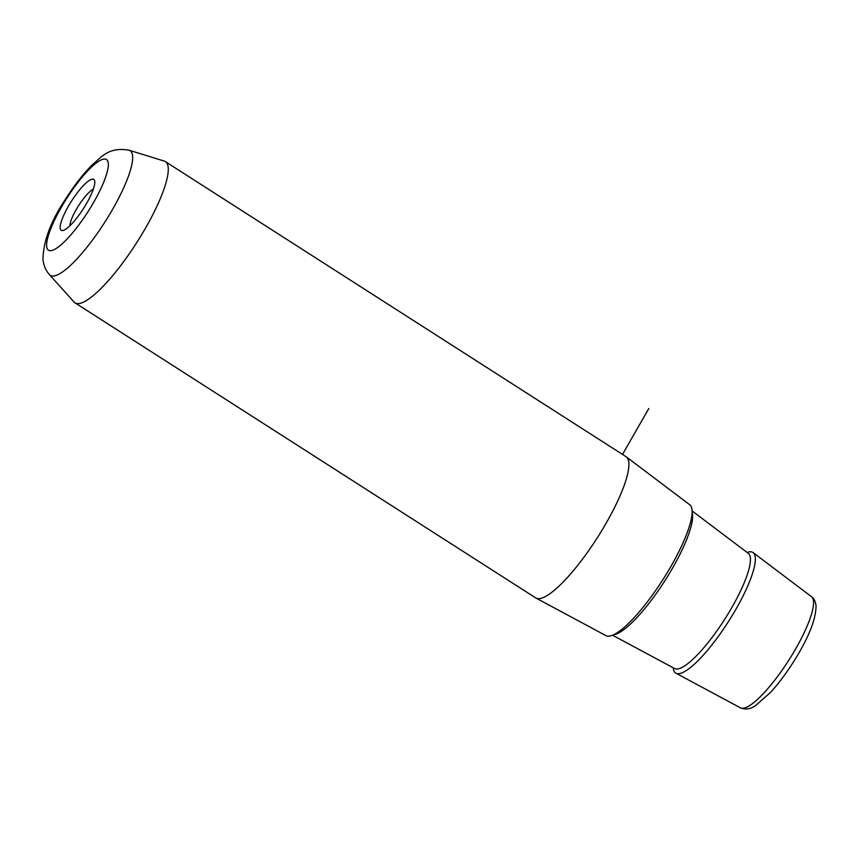<?xml version="1.0" encoding="UTF-8"?>
<svg xmlns="http://www.w3.org/2000/svg" width="859" height="859" viewBox="0 0 859 859"><rect width="100%" height="100%" fill="white"/><g stroke="black" fill="none" stroke-linecap="round" stroke-linejoin="round"><path stroke-width="1.29" d="M74.948 302.798L535.597 597.843A83.828 19.564 -57.4 0 0 535.898 598.025L605.906 635.606A77.718 18.146 -57.4 0 0 656.974 588.587A77.718 18.146 -57.4 0 0 692.075 510.106A77.718 18.146 -57.4 0 0 689.723 504.748L626.308 456.87A83.828 19.564 -57.4 0 0 626.018 456.677L165.379 161.621A83.828 19.564 122.6 0 1 168.203 167.602A83.828 19.564 122.6 0 1 129.924 252.868A83.828 19.564 122.6 0 1 74.948 302.798A83.828 19.564 122.6 0 1 73.981 301.971L49.414 274.601A74.014 17.277 122.6 0 0 97.464 233.186A74.014 17.277 122.6 0 0 132.608 155.962A74.014 17.277 122.6 0 0 129.097 150.207L164.23 161.084A83.828 19.564 122.6 0 1 165.379 161.621M535.898 598.025A83.828 19.564 -57.4 0 0 590.992 547.312A83.828 19.564 -57.4 0 0 628.842 462.657A83.828 19.564 -57.4 0 0 626.308 456.87M93.32 189.184A23.214 5.422 -57.4 0 0 78.631 205.602A23.214 5.422 -57.4 0 0 69.869 225.81M94.78 181.582A30.205 7.055 -57.4 0 0 94.715 181.088A30.205 7.055 -57.4 0 0 76.032 194.488A30.205 7.055 -57.4 0 0 60.162 228.14A30.205 7.055 -57.4 0 0 63.083 230.459A30.205 7.055 -57.4 0 0 83.012 209.274A30.205 7.055 -57.4 0 0 94.78 181.582M673.22 667.787A71.598 16.718 -57.4 0 0 673.231 667.926A71.598 16.718 -57.4 0 0 675.904 673.188A71.598 16.718 -57.4 0 0 722.967 629.872A71.598 16.718 -57.4 0 0 755.297 557.566A71.598 16.718 -57.4 0 0 753.139 552.627A71.598 16.718 -57.4 0 0 747.105 552.444M622.517 454.432L648.803 408.53M811.519 596.704C813.881 598.24 815.395 601.236 816.05 605.692C815.964 619.758 808.158 638.946 792.61 663.255C785.341 674.54 777.964 684.269 770.48 692.451L755.641 705.55C750.691 709.126 745.591 709.878 740.361 707.795A65.971 15.398 -57.4 0 0 783.719 667.872A65.971 15.398 -57.4 0 0 813.516 601.246A65.971 15.398 -57.4 0 0 811.519 596.704L753.139 552.627M46.654 246.308A53.773 12.552 122.6 0 1 75.656 185.404A53.773 12.552 122.6 0 1 108.288 163.414A53.773 12.552 122.6 0 1 79.296 224.317A53.773 12.552 122.6 0 1 46.654 246.308M692.15 512.404A73.971 17.266 122.6 0 1 692.569 514.691A73.971 17.266 122.6 0 1 662.815 583.959A73.971 17.266 122.6 0 1 613.874 634.608M612.542 635.209L674.573 668.506A68.376 15.967 -57.4 0 0 719.509 627.134A68.376 15.967 -57.4 0 0 750.39 558.082A68.376 15.967 -57.4 0 0 748.318 553.368L692.129 510.944M740.361 707.795L675.904 673.188M129.097 150.207C108.631 146.674 101.598 156.95 91.881 165.186C83.205 173.98 74.733 184.825 66.454 197.71C51.196 220.215 43.358 240.724 42.95 259.246C43.616 265.452 45.774 270.574 49.414 274.601"/></g></svg>
